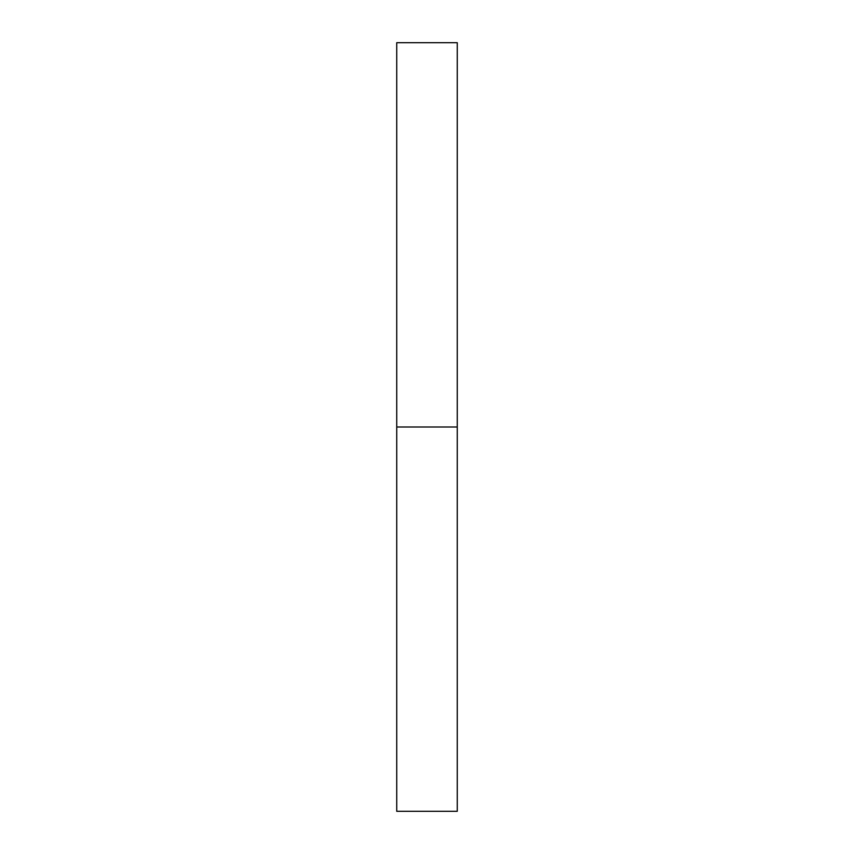 <?xml version="1.0" encoding="UTF-8"?>
<svg xmlns="http://www.w3.org/2000/svg" width="854" height="854" viewBox="0 0 854 854"><rect width="100%" height="100%" fill="white"/><g stroke="black" fill="none" stroke-linecap="round" stroke-linejoin="round"><path stroke-width="0.64" stroke-dasharray="4.27 3.2" d="M396.736 427L396.736 42.7L396.736 427L457.264 427L396.736 427L396.736 811.3L396.736 427M457.264 42.7L457.264 811.3L457.264 42.7"/><path stroke-width="1.28" d="M396.736 811.3L396.736 42.7L396.736 427L457.264 427L457.264 42.7L457.264 427L396.736 427L396.736 811.3L457.264 811.3L457.264 427L457.264 811.3M396.736 42.7L457.264 42.7"/></g></svg>
